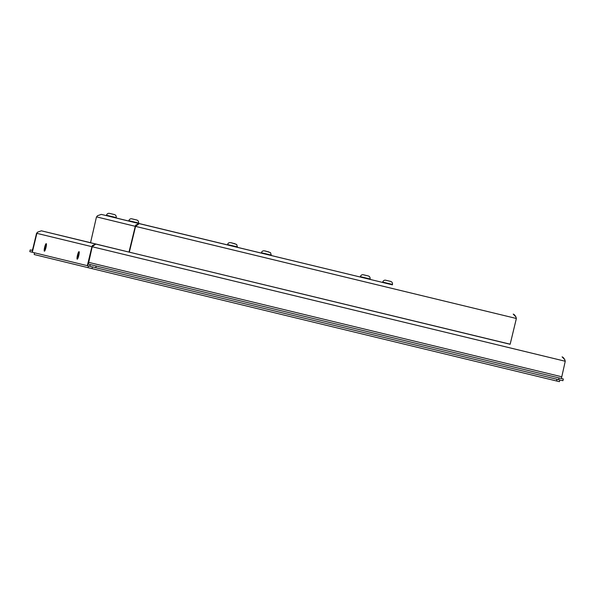 <?xml version="1.0" encoding="UTF-8"?>
<svg xmlns="http://www.w3.org/2000/svg" width="595" height="595" viewBox="0 0 595 595"><rect width="100%" height="100%" fill="white"/><g stroke="black" fill="none" stroke-linecap="round" stroke-linejoin="round"><path stroke-width="0.89" d="M96.821 216.915L97.074 216.305M516.051 318.414L516.058 317.09L513.225 314.093C514.668 314.658 515.716 316.124 516.378 318.489L510.138 344.274L129.331 252.161L135.563 226.383L139.185 223.623L392.41 284.797M136.381 225.572L135.266 226.316L129.331 252.161M90.552 242.715L96.487 216.863M135.712 225.096L139.185 223.623L101.299 214.386L97.416 215.762L96.784 216.937L135.236 226.308L135.712 225.096L136.776 225.17M516.378 318.489L135.266 226.316L129.003 252.087L90.581 242.723M88.424 265.935L88.008 267.653L91.987 268.62L92.403 266.902M88.008 267.653L34.16 254.526L34.577 252.816M34.525 252.801L34.16 254.526M556.994 379.275L556.578 380.986L559.419 381.67L559.836 379.96M556.578 380.986L91.987 268.62M128.743 221.028L101.299 214.386M113.459 214.326L110.075 213.508L113.459 214.334M79.031 251.64A3.89 0.677 103.6 0 1 79.135 251.722A3.89 0.677 103.6 0 1 78.778 255.575A3.89 0.677 103.6 0 1 77.335 259.167A3.89 0.677 103.6 0 1 77.201 259.197A3.89 0.677 103.6 0 1 77.462 255.262A3.89 0.677 103.6 0 1 79.031 251.64M46.217 243.638A3.89 0.677 103.6 0 1 46.321 243.727A3.89 0.677 103.6 0 1 45.964 247.579A3.89 0.677 103.6 0 1 44.521 251.172A3.89 0.677 103.6 0 1 44.387 251.202A3.89 0.677 103.6 0 1 44.647 247.26A3.89 0.677 103.6 0 1 46.217 243.638M564.923 361.172L564.93 359.856L562.096 356.851C563.539 357.424 564.588 358.889 565.25 361.254L561.39 378.517L88.335 264.098L92.195 246.836L93.013 246.025L91.898 246.769L88.157 262.231A3.533 0.617 -76.4 0 0 87.926 265.816L32.316 252.265L36.89 233.359L33.149 248.829A3.533 0.617 -76.4 0 1 31.691 252.109L29.832 251.655L30.167 249.915L32.13 250.391M87.294 265.66L92.344 245.549L95.817 244.076L510.16 344.193M331.207 322.84L320.98 320.37L331.207 322.84M145.039 277.813L134.805 275.336L145.039 277.813M517.382 367.874L507.148 365.397L517.382 367.874M30.167 249.915L29.832 251.655M565.25 361.254L36.563 233.277L32.822 248.747L32.108 250.391L30.241 249.937M558.66 379.677L562.915 380.703L563.331 378.985L559.069 377.959L558.66 379.677L95.758 267.72L96.174 265.995L559.069 377.959M561.39 378.517L563.331 378.985M88.335 264.098L90.202 264.552L89.785 266.27L95.758 267.72M96.174 265.995L90.202 264.552M87.926 265.816L89.785 266.27M93.013 246.025L95.817 244.076L41.375 230.808L37.492 232.184L36.89 233.359M36.563 233.277L37.15 232.727M138.62 223.051L138.523 223.437L128.728 221.065L128.825 220.678L138.62 223.051C138.754 221.228 137.951 220.172 136.218 219.875L131.644 218.782C130.35 218.625 129.412 219.258 128.825 220.678M135.838 219.786L132.447 218.967L135.838 219.786M392.492 284.455L392.403 284.841L382.607 282.469L382.697 282.082L392.492 284.455C392.626 282.632 391.822 281.576 390.089 281.279L385.515 280.186C384.221 280.029 383.284 280.662 382.697 282.082M389.71 281.19L386.326 280.371L389.71 281.19M382.615 282.432L261.443 253.143L261.465 252.734L271.261 255.106L270.517 252.659L266.53 251.373C263.578 250.339 261.889 250.792 261.465 252.734M367.338 275.73L363.954 274.912L367.338 275.73M261.376 253.106L227.521 244.939L227.692 244.567L237.412 246.918L236.669 244.471L232.682 243.184C229.722 242.15 228.034 242.604 227.617 244.552M231.581 242.916L234.973 243.734L231.581 242.916M265.437 251.105L268.821 251.923L265.437 251.105M44.766 249.454L45.748 245.371L44.908 249.283M45.874 247.557A3.362 0.58 103.6 0 1 44.513 250.688A3.362 0.58 103.6 0 1 44.737 247.282A3.362 0.58 103.6 0 1 46.098 244.158A3.362 0.58 103.6 0 1 45.874 247.557M45.451 247.17L45.317 247.713M77.581 257.449L78.562 253.366L78.54 255.233L77.714 257.278M78.689 255.56A3.362 0.58 103.6 0 1 77.328 258.684A3.362 0.58 103.6 0 1 77.551 255.277A3.362 0.58 103.6 0 1 78.912 252.154A3.362 0.58 103.6 0 1 78.689 255.56M78.265 255.166L78.131 255.709M227.528 244.917L138.538 223.393M112.202 216.617L116.248 217.599C116.375 215.777 115.579 214.713 113.846 214.423L109.272 213.33C107.978 213.174 107.04 213.806 106.453 215.226L112.202 216.617M114.352 214.542L112.366 214.066L114.352 214.542M90.254 242.626L41.375 230.808M88.454 262.306L561.509 376.724M93.408 245.623L92.337 245.549M136.724 220.001L134.738 219.518L136.724 220.001M390.603 281.405L388.617 280.922L390.603 281.405M366.074 278.021L370.12 279.003C370.254 277.181 369.45 276.117 367.717 275.827L363.143 274.734C361.849 274.578 360.912 275.21 360.325 276.63L366.074 278.021M368.231 275.954L366.245 275.47L368.231 275.954M106.453 215.226L106.356 215.613M116.248 217.599L116.151 217.986M360.325 276.63L360.235 277.017M370.12 279.003L370.031 279.39M237.412 246.918L237.316 247.304M271.261 255.106L271.164 255.493"/></g></svg>

